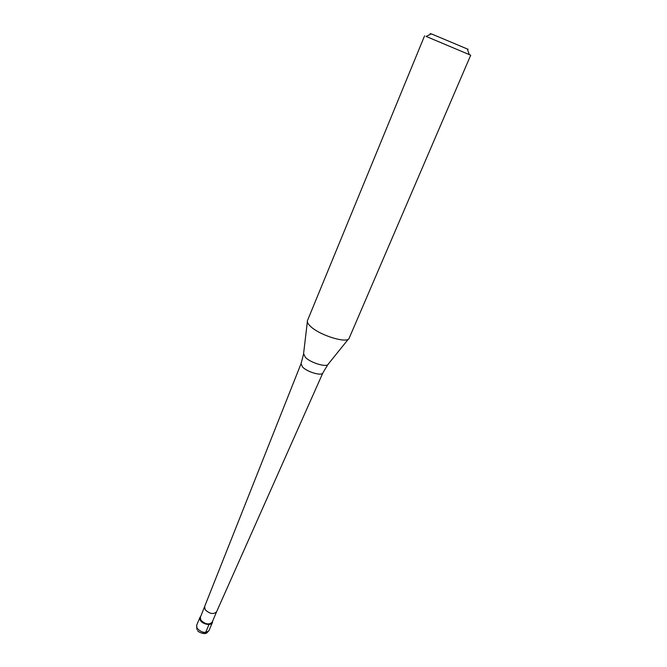 <?xml version="1.0" encoding="UTF-8"?>
<svg xmlns="http://www.w3.org/2000/svg" width="667" height="667" viewBox="0 0 667 667"><rect width="100%" height="100%" fill="white"/><g stroke="black" fill="none" stroke-linecap="round" stroke-linejoin="round"><path stroke-width="1" d="M200.408 620.368L199.933 617.434L200.725 616.425C199.558 617.425 199.45 618.734 200.408 620.368C203.101 625.121 213.365 625.954 212.515 621.386L212.348 622.644C208.954 625.579 204.977 624.812 200.408 620.368M216.533 611.897L322.886 372.886C322.028 376.313 307.42 372.153 302.593 367.067L301.042 363.698L200.358 617.292L200.809 620.085C205.144 624.312 208.929 625.029 212.148 622.253L216.533 611.897C213.315 614.607 209.521 613.857 205.161 609.663L204.702 606.903M307.495 320.527L307.462 320.602C306.92 322.053 307.954 323.987 310.564 326.413C319.952 335.576 347.924 343.98 349.191 338.144L349.216 338.069M349.191 338.144L470.71 55.203L426.113 36.427M467.367 49.008C469.009 49.7 469.009 49.691 467.359 48.999L431.374 33.867C429.723 33.175 429.715 33.183 431.357 33.875M203.118 632.816C204.044 634.025 204.886 633.9 205.644 632.441L209.004 624.495M199.933 617.434L196.623 625.363L197.082 628.322C201.626 632.783 205.594 633.533 208.996 630.565C207.045 632.9 205.861 633.825 205.444 633.342C203.718 634.35 197.499 631.741 197.607 630.54M307.345 321.802L303.585 353.627L305.361 357.362C310.864 363.056 327.422 367.817 328.314 364.024L348.416 339.069M212.348 622.644L208.996 630.565M196.623 625.363L196.882 629.406M327.814 364.649L322.886 372.886M301.042 363.698L303.477 354.419M424.587 35.818L307.462 320.602M431.374 33.867L426.046 36.46M467.359 48.999L469.234 54.619"/></g></svg>
